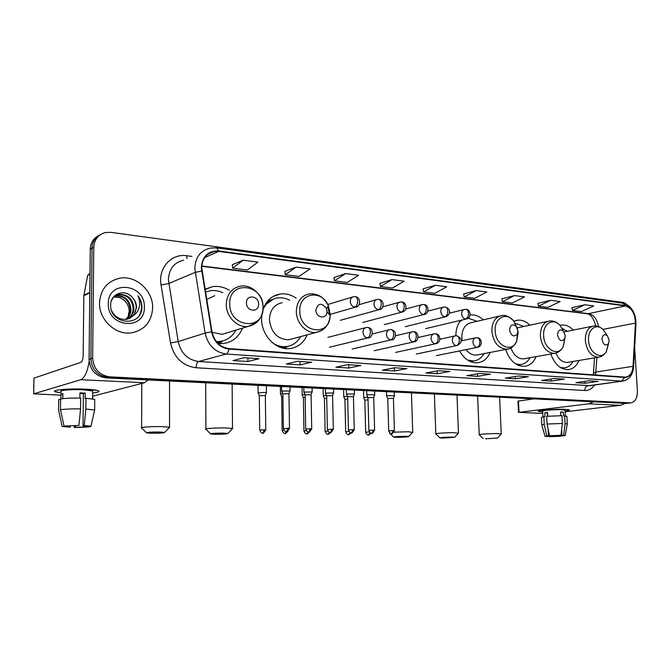<?xml version="1.0" encoding="UTF-8"?>
<svg xmlns="http://www.w3.org/2000/svg" width="671" height="671" viewBox="0 0 671 671"><rect width="100%" height="100%" fill="white"/><g stroke="black" fill="none" stroke-linecap="round" stroke-linejoin="round"><path stroke-width="1.01" d="M550.807 353.994C554.64 364.336 560.402 369.545 568.094 369.629C572.942 369.075 576.565 366.03 578.964 360.478M505.632 349.448C509.616 360.621 515.865 366.249 524.395 366.332C529.654 365.72 533.579 362.483 536.154 356.628M459.568 350.933C464.282 359.086 470.237 363.036 477.442 362.793C483.17 362.097 487.423 358.649 490.199 352.434M261.782 315.026L261.581 318.951C261.396 335.416 276.075 350.539 289.864 348.593C297.907 347.461 303.678 342.873 307.175 334.837M217.127 342.546L220.826 341.757L218.092 343.527L223.368 343.535C232.468 342.16 238.859 337.018 242.525 328.111M296.205 298.167C291.147 294.72 285.821 293.336 280.243 294.032C271.99 295.475 266.244 300.583 263.024 309.356M483.288 319.857C479.228 316.142 474.883 314.498 470.254 314.917L470.254 314.917M460.801 320.293C457.572 324.353 455.911 329.511 455.819 335.768M529.922 325.175C526.106 321.459 522.021 319.79 517.66 320.159L513.776 321.258M573.26 330.082C569.679 326.391 565.838 324.705 561.719 325.024L559.958 325.36M229.356 290.275C223.98 287.045 218.377 285.838 212.548 286.643L204.99 289.226M98.461 235.747C93.277 238.499 90.543 242.986 90.266 249.218L89.067 359.354C90.031 370.14 95.701 376.322 106.06 377.899L626.244 403.397M629.65 306.572L623.929 302.546L110.891 232.351L105.548 232.51C98.251 234.431 94.334 239.337 93.789 247.247L92.64 358.155L90.845 358.759C91.818 369.587 97.496 375.785 107.888 377.37L628.786 403.095L107.888 377.37C97.496 375.785 91.818 369.587 90.845 358.759L92.019 248.236L90.845 358.759L89.067 359.354M100.239 234.724C95.039 237.475 92.304 241.979 92.019 248.236C92.304 241.979 95.039 237.475 100.239 234.724M99.526 302.873C98.897 319.849 115.773 335.399 131.466 332.858C144.668 330.124 151.721 321.786 152.636 307.855C153.164 290.837 135.995 275.051 119.748 278.213C107.293 281.132 100.549 289.352 99.526 302.873C98.897 319.849 115.773 335.399 131.466 332.858C144.668 330.124 151.721 321.786 152.636 307.855C153.164 290.837 135.995 275.051 119.748 278.213C107.293 281.132 100.549 289.352 99.526 302.873M201.711 267.721C202.223 258.721 206.4 253.294 214.242 251.457L218.687 251.407L625.406 305.926C631.788 307.981 635.127 313.701 635.42 323.087L633.038 366.332C632.409 372.808 629.893 376.406 625.473 377.136L228.886 348.584C219.945 347.217 214.309 341.606 211.994 331.759L201.711 267.721M201.283 267.67L211.566 331.81C213.948 341.908 219.719 347.653 228.886 349.054L624.642 377.479C629.641 377.27 632.518 373.579 633.273 366.408L635.647 323.17C635.345 313.558 631.923 307.695 625.389 305.582L218.687 250.946C208.144 250.652 202.348 256.221 201.283 267.67M584.81 304.76L572.472 310.447L581.438 311.562L593.793 305.934L584.81 304.76L571.935 307.679M550.665 300.306L538.41 306.202L547.888 307.385L560.176 301.547L550.665 300.306L537.89 303.367M514.506 295.592L502.361 301.724L512.401 302.973L524.579 296.901L514.506 295.592L501.858 298.805M476.15 290.585L464.156 296.968L474.8 298.293L486.844 291.977L476.15 290.585L463.661 293.965M243.12 260.18L232.669 268.174L247.381 270.002L257.966 262.118L243.12 260.18L232.325 264.676M296.179 267.108L285.276 274.716L299.014 276.427L310.019 268.912L296.179 267.108L284.898 271.327M345.682 273.567L334.418 280.83L347.268 282.424L358.616 275.253L345.682 273.567L333.999 277.551M391.99 279.606L380.423 286.551L392.468 288.052L404.101 281.183L391.99 279.606L379.979 283.372M435.387 285.267L423.586 291.919L434.892 293.328L446.76 286.752L435.387 285.267L423.116 288.832M92.64 358.155C93.613 369.016 99.308 375.248 109.725 376.842L630.715 402.868C635.227 401.979 637.458 398.079 637.416 391.176L634.674 347.637M528.446 376.708L515.429 378.788L505.313 378.134L518.297 376.028L528.102 376.733M564.303 379.107L551.168 381.094L541.623 380.474L554.732 378.469L563.95 379.132M598.155 381.38L584.936 383.275L575.911 382.688L589.113 380.767L597.802 381.396M406.903 368.58L394.498 370.979L382.344 370.191L394.674 367.758L406.576 368.605M360.956 365.502L348.87 368.027L335.894 367.188L347.88 364.63L360.629 365.536M311.814 362.214L300.122 364.881L286.24 363.984L297.807 361.283L311.503 362.248M259.132 358.691L247.918 361.51L233.038 360.545L244.101 357.685L258.838 358.725M490.4 374.166L477.542 376.339L466.815 375.643L479.622 373.445L490.065 374.192M449.964 371.457L437.307 373.739L425.9 373.001L438.49 370.694L449.629 371.491M437.307 373.739L437.207 370.929M477.542 376.339L477.433 373.822M247.918 361.51L247.884 357.995M300.122 364.881L300.054 361.484M348.87 368.027L348.786 364.747M394.498 370.979L394.405 367.817M584.936 383.275L584.827 381.396M551.168 381.094L551.059 379.031M515.429 378.788L515.32 376.515M423.586 291.919L423.107 288.782M380.423 286.551L379.971 283.321M334.418 280.83L333.999 277.492M285.276 274.716L284.89 271.277M232.669 268.174L232.317 264.617M464.156 296.968L463.653 293.923M502.361 301.724L501.849 298.754M538.41 306.202L537.882 303.326M572.472 310.447L571.927 307.637M114.129 296.85L119.413 297.563C125.41 299.887 128.673 304.34 129.193 310.941L128.119 316.67M115.395 295.886L116.603 295.643C125.318 295.735 130.107 300.44 130.971 309.776C130.753 313.726 129.092 316.93 125.989 319.388M115.068 296.112L115.89 295.953C124.596 296.045 129.377 300.751 130.241 310.069C130.048 313.852 128.496 316.972 125.578 319.421M111.436 300.633C113.131 297.035 115.815 294.946 119.497 294.359C128.236 294.46 133.043 299.207 133.915 308.585C133.596 313.248 131.474 316.754 127.574 319.102M116.427 295.307L118.767 294.686C127.507 294.779 132.313 299.518 133.177 308.886C132.883 313.365 130.887 316.804 127.18 319.195M132.355 297.454C125.066 288.438 110.53 293.529 110.656 304.768C109.734 324.613 140.994 327.465 141.883 308.174L141.908 307.217C141.875 303.024 140.549 299.207 137.941 295.777C139.643 299.509 140.054 303.376 139.182 307.377C138.36 310.765 136.515 313.474 133.638 315.496L136.557 307.519C136.498 303.661 135.097 300.306 132.355 297.454C134.98 300.44 136.238 303.854 136.146 307.687C135.718 312.904 133.244 316.595 128.715 318.767M133.638 315.496L126.425 319.329C119.656 319.815 114.707 316.905 111.579 310.581M108.283 303.695C107.402 327.985 145.364 330.87 144.349 307.075C145.49 283.59 107.846 279.388 108.283 303.695M119.413 297.563L114.036 296.934M137.941 295.777C142.101 302.034 142.671 308.35 139.635 314.724M61.237 392.912L54.728 391.495C52.397 389.859 70.128 388.442 84.907 389.138L97.664 390.488C100.633 391.436 98.956 392.258 92.632 392.963C98.192 392.359 100.164 391.629 98.553 390.79C96.599 390.019 92.053 389.465 84.907 389.138C68.937 388.383 50.375 390.086 55.248 391.805L61.237 392.912M89.151 361.283C87.498 371.809 84.689 377.949 80.721 379.711L33.693 393.843L60.969 395.177M148.157 379.971L144.466 382.73L93.034 396.108M33.634 393.869L33.978 378.125L80.931 362.323C82.231 361.535 82.969 359.362 83.145 355.798L83.85 295.685L87.649 275.429L90.006 273.248M70.237 425.867L70.22 427.226L65.674 426.781L65.406 426.068M60.482 409.738L64.047 426.043L78.952 425.422L80.554 408.865L80.688 398.062C71.965 397.937 65.28 398.238 60.642 398.96L60.482 409.738C65.129 409.067 71.822 408.782 80.554 408.865M79.883 398.046L79.95 392.887L85.209 393.097L85.15 398.465L85.963 398.255L85.838 409.025L84.236 425.531L83.011 425.783L83.38 393.592L79.941 393.424M61.254 391.679C57.756 390.438 71.16 389.205 82.709 389.75L92.648 390.95L92.64 391.73M85.963 398.255L94.712 399.379L94.67 410.048L90.845 426.58L87.666 426.328M85.838 409.025L94.611 410.023M64.047 426.043L78.952 425.422M84.236 425.531L90.702 426.152M85.695 425.959L85.687 426.907L88.857 426.974L88.966 426.538M88.857 426.974L74.255 427.57L75.437 427.335L75.454 425.691M74.12 425.716L74.255 427.57M83.011 425.783L87.658 426.513M85.687 426.907L75.437 427.335M62.806 398.658L62.881 393.667L60.986 394.204L60.91 398.918M58.738 400.142L58.587 410.207L62.135 426.446L65.397 426.513M60.633 399.547L58.746 399.48M58.729 410.878L58.587 410.207M70.22 427.226L62.135 426.446M60.986 394.204L62.873 394.28M83.38 393.592L85.209 393.097M151.831 433.256C159.975 433.256 164.244 432.971 164.638 432.392L159.421 431.998C150.723 432.007 146.479 432.309 146.706 432.912L151.831 433.256M141.623 428.048C138.679 427.293 151.436 426.362 161.577 426.613L169.528 427.234L169.176 427.779M258.595 304.181C258.813 295.525 246.098 294.133 246.45 302.931C246.274 311.696 259.023 312.912 258.595 304.181M214.754 295.693L206.685 299.501M222.831 292.69C218.704 290.786 214.502 290.132 210.224 290.736L205.519 292.044M225.464 333.554L225.993 333.151M216.582 341.916L222.755 340.927M216.314 341.573L219.87 341.472C226.999 340.457 232.334 336.674 235.873 330.14M212.095 332.338L222.101 334.343L227.276 332.766M222.847 340.969L219.358 343.636M215.232 434.305C223.082 434.296 227.293 434.02 227.872 433.458L223.359 433.114C214.988 433.13 210.795 433.432 210.786 434.011L215.232 434.305M205.913 429.348C203.196 428.635 216.07 427.704 225.615 427.947L232.501 428.492L232.2 428.97M326.97 311.21L326.349 308.299C321.493 302.403 318.012 302.99 315.898 310.069C315.798 318.088 326.852 319.706 326.962 311.763L326.97 311.21M282.181 302.722C274.162 304.466 269.918 310.119 269.423 319.681C271.092 332.657 277.526 339.367 288.715 339.786L292.648 338.729M289.721 300.281C285.796 298.176 281.77 297.396 277.643 297.924C271.017 299.014 266.144 302.889 263.007 309.541M273.927 298.855L264.944 304.953M277.375 346.06L285.133 346.873L288.236 346.261M272.871 343.057C277.148 345.859 281.594 347.041 286.223 346.597C292.489 345.758 297.278 342.428 300.591 336.607M286.878 346.823L284.697 348.475M396.561 437.316C403.581 437.282 407.632 437.022 408.723 436.527L405.838 436.301C398.406 436.343 394.363 436.611 393.718 437.123L396.561 437.316M394.02 432.166L408.32 431.747L412.539 432.409M517.878 330.837L516.225 326.4C512.493 323.539 510.27 324.739 509.532 329.981C511.294 336.221 513.894 337.505 517.358 333.839L517.878 330.837M499.601 316.083L471.638 322.558C465.271 323.908 461.992 328.924 461.816 337.622L462.151 340.675M477.115 321.292L468.14 318.18M462.084 319.992L459.551 322.021M469.406 361.115L474.045 360.914M467.637 360.084L473.5 360.973C477.928 360.486 481.417 358.037 483.967 353.634M466.01 349.633C469.096 353.491 472.594 355.303 476.519 355.076L478.306 354.724M442.566 438.079L454.603 437.307L452.053 437.106C444.848 437.148 440.847 437.417 440.05 437.903L442.566 438.079M435.815 433.978C433.852 433.424 447.121 432.518 454.561 432.711L458.301 433.29M565.25 335.71L563.497 331.222C560.084 328.773 558.087 330.006 557.526 334.913C559.052 340.717 561.426 342.059 564.638 338.922L565.25 335.71M547.737 321.359L517.257 327.884M523.858 326.475L515.269 323.288M517.115 364.756L520.738 364.538M515.739 363.959L520.411 364.571C524.47 364.135 527.683 361.854 530.048 357.718M510.891 347.922C513.667 355.219 517.878 358.876 523.523 358.893L524.982 358.633M485.603 438.792L497.513 438.037L485.603 438.792M479.237 434.842C477.408 434.322 490.736 433.424 497.781 433.609L501.103 434.12M609.184 340.222L607.372 335.743C604.236 333.613 602.449 334.863 602.013 339.484C603.372 344.919 605.536 346.278 608.513 343.569L609.184 340.222M567.314 331.273L562.197 328.446M561.417 368.119L564.236 367.893M560.352 367.498L564.076 367.909C567.75 367.532 570.677 365.452 572.866 361.677L572.975 361.476M555.915 353.063C558.641 359.337 562.415 362.466 567.247 362.441L568.463 362.239M266.404 392.854L264.416 392.392L258.117 392.963M265.33 395.622L259.308 395.722L259.719 430.027M282.701 393.449L280.478 393.961M282.902 396.343L281.661 396.678L282.164 430.48M304.911 394.397L302.185 394.925L303.334 397.509M305.137 397.232L303.359 397.601L303.955 430.916M326.475 395.32L323.271 395.865M326.727 398.113L324.437 398.499L325.116 431.344M347.41 396.217L343.762 396.779M347.687 398.977L344.919 399.379L345.682 431.763M367.758 397.098L363.682 397.668M368.052 399.815L364.831 400.226L365.67 432.166M290.015 390.941L281.652 391.076M288.941 393.734L282.86 393.852L283.388 428.517M312.124 391.956L303.896 392.107M311.076 394.716L305.095 394.85L305.716 428.995M333.596 392.946L325.485 393.114M332.573 395.672L326.676 395.806L327.389 429.465M354.447 393.902L346.454 394.087M353.441 396.595L347.637 396.746L348.425 429.918M374.703 394.833L367.523 394.707L366.819 395.034L367.968 397.576M373.713 397.492L367.993 397.651L368.865 430.354M394.397 395.747L387.352 395.63L386.613 395.957L387.754 398.457M393.424 398.364L387.771 398.532L388.719 430.782M542.696 411.969L538.327 411.315C537.295 410.283 556.074 408.857 565.083 409.31L569 409.738C570.006 410.124 568.689 410.56 565.049 411.029C568.303 410.61 569.704 410.216 569.26 409.847L565.083 409.31C555.588 408.832 535.936 410.426 538.436 411.432L542.696 411.969M593.424 401.912L588.643 403.825L519.018 412.329L542.764 413.445M625.07 403.472L620.272 405.326L565.091 411.776M518.49 412.439L517.962 401.115L533.302 398.951M548.35 436.041L547.393 436.343L548.459 436.024L548.098 428.97M547.452 416.238L547.57 412.866M547.033 424.047L549.566 435.731L559.211 435.462L560.956 435.303L562.357 423.451L561.954 415.701L546.639 416.314L547.033 424.047L562.357 423.451M547.494 416.23L547.335 413.932M542.931 416.775L542.654 411.222C540.868 410.484 555.085 409.344 561.954 409.687L565.007 410.275M560.797 415.685L560.595 411.96L563.304 412.069L563.506 415.928L566.886 416.356M561.619 429.734L561.921 435.521L563.665 435.362L565.066 423.535L564.663 415.794M565.066 423.535L567.263 424.047M549.566 435.731L560.956 435.303M563.665 435.362L565.192 435.546L561.736 435.974L561.476 430.925M558.893 435.462L558.935 436.234L560.587 436.259L560.688 435.328M560.587 436.259L549.381 436.678L551.076 436.527L551.042 435.756M548.232 431.604L549.381 436.678M561.921 435.521L562.86 435.647L561.736 435.974M558.935 436.234L551.076 436.527M547.746 416.213L547.553 412.489L544.768 412.816L544.961 416.666L543.854 416.632L544.24 424.349L546.773 435.991L548.459 436.024M541.799 424.86L541.422 417.412L543.854 416.632M541.807 425.062L544.24 424.349M548.375 436.469L545.087 436.452L546.773 435.991M560.881 415.685L560.62 412.363M544.768 412.816L547.284 412.917M560.704 412.371L563.304 412.069M106.06 377.899L109.725 376.842M90.266 249.218L93.789 247.247M625.053 403.472L630.144 402.868M218.687 251.407L204.689 257.572M624.642 377.479L621.547 381.094L226.211 354.011C215.039 352.342 208.002 345.364 205.091 333.068L194.783 268.308C195.42 257.127 200.612 250.384 210.359 248.077L216.666 247.876L218.687 250.946M183.611 260.163C174.124 262.445 169.05 268.937 168.387 279.648L178.192 341.573C180.969 353.315 187.788 359.958 198.658 361.501L589.868 385.682M201.568 271.017L195.127 272.392L168.706 283.556L161.065 284.999C157.911 268.207 171.34 253.252 186.597 255.735L191.906 256.414M594.59 385.02C592.015 388.811 588.744 390.631 584.777 390.505L196.108 367.767C196.251 364.353 197.098 362.265 198.658 361.501L226.211 354.011C227.553 353.474 228.45 351.822 228.886 349.054M623.929 380.885L587.729 385.842C585.808 386.37 584.827 387.922 584.777 390.505M633.273 366.408L633.609 367.012M196.108 367.767C182.537 365.896 174.007 357.626 170.526 342.956L178.192 341.573L205.091 333.068L211.566 331.81M635.647 323.17L635.974 323.85M625.389 305.582L622.763 303.158L216.842 247.901M170.526 342.956L161.065 284.999M186.597 255.735L187.041 258.612M595.529 375.03L596.913 357.467M633.038 366.332L595.991 372.011L593.483 373.403L593.323 374.871M635.42 323.087L602.868 329.411M598.524 326.576C597.173 319.253 593.927 314.976 588.794 313.726L201.778 265.984M625.406 305.926L587.544 313.81L201.753 266.303M587.192 313.768L587.595 313.827C590.992 314.632 593.726 318.666 595.789 325.955M144.466 382.73L80.721 379.711M89.788 292.883L83.85 295.685M33.978 378.125L33.693 393.843M83.9 295.198L89.797 292.405M89.998 274.238L87.649 275.429M263.032 307.251C263.711 283.858 228.945 279.673 229.734 303.879C229.306 328.069 264.349 330.937 263.032 307.251M222.101 334.343L248.002 326.433C257.589 324.219 262.613 317.836 263.082 307.284C263.166 295.123 251.524 283.976 240.335 286.19C231.537 288.119 226.848 294.192 226.27 304.416C226.06 316.695 237.4 328.035 248.002 326.433L256.406 322.692M206.14 291.793L205.443 291.96M330.166 314.036L328.471 306.119C322.214 289.058 298.805 292.548 299.786 310.967C299.543 333.101 329.981 337.127 330.149 315.546L330.166 314.036M329.276 313.248L327.784 306.832M326.349 308.299L328.471 306.119C324.311 297.328 317.92 293.269 309.281 293.923C301.111 295.685 296.8 301.522 296.339 311.461C296.272 323.078 306.513 333.822 316.108 332.447L322.164 330.241M281.35 347.712L288.538 346.194M274.221 298.754L267.352 301.405M517.5 328.756L513.634 320.956C506.488 311.596 494.242 317.828 495.198 330.719C495.357 345.691 511.939 353.508 516.712 341.212L518.129 333.034L517.844 330.384M516.225 326.4L513.634 320.956C509.314 316.477 505.338 314.691 501.707 315.596C495.282 316.955 492.002 322.122 491.86 331.105C493.42 342.537 498.402 348.568 506.806 349.222L509.138 348.694M470.782 361.736L473.659 360.964M523.523 358.893L554.238 353.382C546.488 352.72 541.858 346.915 540.356 335.986C540.415 327.255 543.451 322.256 549.448 320.99C553.483 320.587 557.039 322.105 560.117 325.544L563.497 331.222L560.117 325.544C553.332 317.324 542.696 323.607 543.644 335.609C543.904 349.457 558.406 357.316 563.229 346.53L564.915 338.276M564.638 338.922L563.229 346.53C561.25 350.514 558.247 352.795 554.238 353.382L556.074 353.005M518.079 365.217L520.151 364.613M606.139 333.948L603.372 329.931C596.955 322.642 587.62 328.891 588.559 340.155C588.895 353.047 601.728 360.83 606.475 351.285L608.329 343.862M607.372 335.743L603.372 329.931C600.545 326.953 597.333 325.645 593.734 325.997C588.123 327.188 585.313 332.028 585.313 340.499C586.781 350.983 591.101 356.569 598.264 357.24L599.74 356.964M562.055 368.438L563.43 368.01M353.617 296.691C351.461 297.152 350.337 298.729 350.245 301.405C350.589 304.6 352.082 306.496 354.724 307.1C356.569 306.253 357.542 304.215 357.651 300.985C357.467 298.343 356.62 296.884 355.093 296.607L353.617 296.691M265.775 429.985L265.775 429.901C263.753 433.013 262.797 434.07 262.923 433.063L264.299 429.784L259.719 430.111C261.807 434.691 263.116 432.577 262.697 433.072L262.638 433.072M266.362 385.8L266.454 392.661L265.347 395.513L265.775 429.901L264.299 429.784M354.724 307.1L356.871 306.639M377.278 299.409C375.181 299.853 374.091 301.405 374.007 304.047C374.351 307.192 375.802 309.054 378.36 309.641C380.231 308.819 381.212 306.815 381.313 303.644C381.128 301.044 380.256 299.601 378.704 299.325L377.278 299.409M283.934 430.287L282.172 430.556C284.236 435.068 285.51 432.988 285.1 433.474L285.041 433.474M288.044 431.118C283.43 435.982 285.989 432.334 285.1 433.474L286.584 431.587M378.36 309.641L380.314 309.256M400.159 302.025C398.121 302.462 397.073 303.988 396.997 306.613C397.341 309.7 398.75 311.537 401.224 312.107C403.112 311.294 404.11 309.331 404.202 306.211C404.009 303.653 403.12 302.235 401.552 301.958L400.159 302.025M306.236 430.698L303.955 430.992C306.001 435.437 307.259 433.382 306.857 433.869L306.79 433.86M309.65 431.864C305.137 436.033 307.771 432.87 306.857 433.869L308.358 431.998M401.224 312.107L403.003 311.78M422.311 304.567C420.331 304.995 419.308 306.496 419.241 309.088C419.585 312.132 420.952 313.927 423.351 314.489C425.263 313.701 426.261 311.772 426.353 308.702C426.144 306.177 425.255 304.785 423.661 304.5L422.311 304.567M327.884 431.109L325.125 431.411C327.146 435.798 328.379 433.768 327.976 434.246L327.918 434.246M330.677 432.418C326.282 436.234 328.907 433.323 327.976 434.246L329.52 432.325M423.351 314.489L424.978 314.213M443.749 307.033C441.828 307.444 440.839 308.928 440.78 311.487C441.124 314.481 442.457 316.251 444.781 316.796C446.71 316.024 447.716 314.129 447.8 311.109C447.591 308.626 446.676 307.243 445.074 306.966L443.749 307.033M348.903 431.512L345.682 431.822C347.687 436.142 348.895 434.145 348.501 434.615L348.442 434.607M351.151 432.837C346.823 436.553 349.423 433.709 348.501 434.615L350.094 432.56M444.781 316.796L446.274 316.561M464.525 309.415C462.655 309.817 461.69 311.277 461.648 313.81C461.992 316.762 463.284 318.499 465.54 319.035C467.486 318.28 468.492 316.41 468.576 313.441C468.358 310.992 467.435 309.633 465.817 309.356L464.525 309.415M369.327 431.906L365.67 432.225C367.658 436.477 368.849 434.506 368.454 434.967L368.396 434.967M371.088 433.156C366.911 436.93 369.31 434.062 368.454 434.967L370.098 432.72M465.54 319.035L466.915 318.826M289.495 428.467L289.495 428.383C287.431 431.545 286.475 432.619 286.626 431.587L288.069 428.266L283.388 428.601C285.477 433.206 286.76 431.101 286.4 431.596L286.332 431.596M366.458 327.456C364.252 327.901 363.103 329.503 363.003 332.262C363.346 335.45 364.823 337.32 367.431 337.857C369.302 337.085 370.283 335.097 370.384 331.877C370.191 329.159 369.293 327.666 367.691 327.398L366.458 327.456M290.082 390.757L288.958 393.625L289.495 428.383L288.069 428.266M367.431 337.857L369.243 337.521M311.73 428.937L311.73 428.853C309.692 431.981 308.752 433.038 308.912 432.015L310.371 428.744L305.724 429.079C307.821 433.634 309.096 431.528 308.685 432.023L308.618 432.023M389.801 329.654C387.662 330.082 386.546 331.659 386.454 334.384C386.798 337.521 388.232 339.358 390.757 339.887C392.644 339.132 393.642 337.178 393.734 334.007C393.533 331.331 392.619 329.864 390.992 329.595L389.801 329.654M311.076 394.607L311.73 428.853L310.371 428.744M390.757 339.887L352.141 349.029M333.311 429.39L333.311 429.314C331.289 432.409 330.358 433.449 330.535 432.426L332.019 429.205L327.389 429.541C329.469 434.028 330.719 431.948 330.317 432.434L330.249 432.434M412.38 331.776C410.3 332.195 409.218 333.747 409.142 336.439C409.486 339.526 410.878 341.329 413.319 341.841C415.232 341.111 416.23 339.182 416.322 336.07C416.112 333.437 415.181 331.986 413.537 331.717L412.38 331.776M333.554 389.113L333.638 392.77L332.581 395.571L333.311 429.314L332.019 429.205M413.319 341.841L414.812 341.606M354.263 429.826L354.263 429.759C352.258 432.82 351.352 433.843 351.529 432.837L353.038 429.658L348.434 429.985C350.488 434.405 351.721 432.359 351.319 432.837L351.252 432.837M434.229 333.831C432.208 334.233 431.168 335.768 431.092 338.427C431.445 341.464 432.795 343.233 435.16 343.745C437.089 343.024 438.104 341.128 438.188 338.067C437.962 335.475 437.022 334.041 435.362 333.772L434.229 333.831M353.441 396.494L354.263 429.759L353.038 429.658M435.16 343.745L436.527 343.535M374.619 430.262L374.619 430.195C372.64 433.214 371.742 434.229 371.927 433.223L373.462 430.094L368.865 430.421C370.904 434.774 372.111 432.753 371.717 433.231L371.65 433.231M455.391 335.819C453.428 336.213 452.422 337.723 452.355 340.356C452.707 343.342 454.024 345.087 456.314 345.582C458.259 344.877 459.274 343.015 459.358 340.004C459.123 337.446 458.176 336.037 456.498 335.768L455.391 335.819M373.713 397.4L374.619 430.195L373.462 430.094M456.314 345.582L457.572 345.406M394.397 430.673L394.397 430.614C392.443 433.609 391.554 434.598 391.755 433.609L393.298 430.522L388.727 430.841C390.748 435.135 391.939 433.147 391.545 433.617L391.478 433.609M475.898 337.748C473.986 338.134 473.013 339.627 472.963 342.218C473.307 345.162 474.59 346.873 476.813 347.36C478.775 346.672 479.79 344.844 479.866 341.875C479.631 339.358 478.666 337.966 476.98 337.698L475.898 337.748M394.447 395.605L393.432 398.28L394.397 430.614L393.298 430.522M476.813 347.36L477.962 347.209M620.272 405.326L588.643 403.825M518.482 400.948L519.018 412.329M205.041 289.545L212.548 286.643M273.282 296.389L280.243 294.032M515.068 320.73L517.66 320.159M559.983 325.385L561.719 325.024M625.615 403.472L630.715 402.868M214.242 251.457L207.641 254.384M590.061 385.657L622.579 381.094C629.222 379.845 632.896 375.064 633.625 366.752L635.991 323.556C635.756 312.577 631.419 305.791 622.973 303.191M593.508 372.967L594.481 357.878M115.89 295.953L116.603 295.643M118.767 294.686L119.497 294.359M65.674 426.781L65.683 426.077M92.573 398.876L92.648 390.95M164.638 432.392L169.662 427.284M169.528 381.027L169.528 427.234M218.847 341.782L219.87 341.472M141.791 383.426L141.623 427.595M146.463 432.678L141.791 428.098M227.872 433.458L232.619 428.534M232.132 384.114L232.501 428.492M285.133 346.873L286.223 346.597M288.715 339.786L316.108 332.447C324.546 330.618 329.226 324.982 330.149 315.546L326.962 311.763M205.687 382.814L205.913 428.962M210.585 433.802L206.064 429.39M283.976 348.358L288.387 346.228M408.723 436.527L412.791 432.132M411.449 392.946L412.724 432.107M472.283 361.199L473.5 360.973M476.519 355.076L506.806 349.222C510.581 349.172 513.877 346.504 516.712 341.212L517.358 333.839M393.592 437.006L389.457 433.072M471.143 361.879L473.592 360.964M454.603 437.307L458.519 433.055M456.993 395.194L458.461 433.03M519.178 364.781L520.411 364.571M434.397 394.078L435.806 433.776M439.941 437.802L435.89 434.003M518.213 365.276L520.075 364.63M497.513 438.037L501.296 433.919M499.618 397.291L501.245 433.894M564.034 331.927L592.325 326.274M562.835 368.111L564.076 367.909M567.247 362.441L598.264 357.24C601.845 356.746 604.579 354.758 606.475 351.285L608.513 343.569M477.635 396.209L479.228 434.665M483.271 438.549L479.304 434.867M562.072 368.446L563.372 368.027M327.733 304.508L352.518 297.018M330.207 314.372L355.521 307.092C359.841 307.729 361.971 297.689 355.261 296.632M258.025 385.389L258.109 392.795M259.274 395.622L258.142 392.98M358.985 304.693L376.28 299.694M340.34 320.319L379.107 309.641C383.208 310.337 385.64 300.591 378.88 299.35M280.361 386.488L280.47 393.802M281.627 396.578L280.503 393.978M382.772 306.857L399.253 302.277M362.642 322.499L401.929 312.107C408.136 310.925 406.475 301.866 401.728 301.975M302.051 387.561L302.185 394.774M405.72 309.004L421.48 304.793M384.273 324.613L424.013 314.489C429.297 314.288 429.23 304.533 423.837 304.525M323.12 388.593L323.271 395.722M324.412 398.415L323.296 395.882M427.88 311.118L442.994 307.226M405.242 326.66L445.401 316.796C449.612 315.756 452.262 309.499 445.25 306.991M343.594 389.608L343.762 396.645M344.894 399.295L343.787 396.796M449.318 313.198L463.837 309.591M425.599 328.639L466.127 319.035C472.107 317.937 470.581 309.297 466.001 309.373M363.497 390.589L363.682 397.542M364.806 400.151L363.707 397.677M289.998 386.966L290.057 390.74M327.884 337.362L365.51 327.7M281.585 386.546L281.644 390.899M282.835 393.751L281.677 391.084M329.402 347.251L368.077 337.857C372.204 338.771 374.963 328.681 367.859 327.406M312.099 388.056L312.174 391.772L311.092 394.615M372.296 333.965L388.937 329.864M303.812 387.645L303.896 391.948M305.07 394.749L303.921 392.124M391.159 329.604C398.297 331.071 395.286 340.826 391.361 339.878M395.605 335.752L411.591 331.96M325.393 388.71L325.485 392.963M326.651 395.722L325.51 393.122M374.183 350.748L413.89 341.841C419.367 341.757 419.283 331.617 413.705 331.734M354.397 390.136L354.489 393.734L353.449 396.502M418.125 337.505L433.516 333.99M346.345 389.742L346.446 393.944M347.612 396.662L346.479 394.103M395.546 352.418L435.697 343.737C441.837 342.873 440.436 333.588 435.538 333.789M374.644 391.134L374.745 394.682L373.73 397.408M439.916 339.232L454.737 335.961M366.702 390.74L366.819 394.9M416.28 354.036L456.817 345.573C463.216 342.453 462.285 338.243 456.674 335.785M394.322 392.107L394.431 395.596M461.002 340.918L475.303 337.874M386.488 391.721L386.605 395.831M436.393 355.613L477.291 347.36C483.221 346.58 481.979 337.547 477.148 337.714M565.309 415.844L564.999 410.073M567.289 423.837L566.878 416.137M565.192 435.546L567.297 423.846M545.053 436.326L541.824 425.07"/></g></svg>
